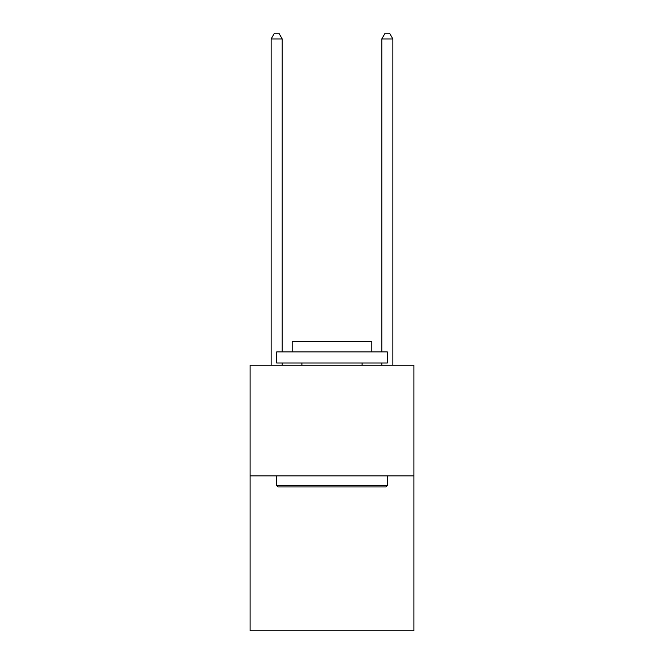 <?xml version="1.0" encoding="UTF-8"?>
<svg xmlns="http://www.w3.org/2000/svg" width="664" height="664" viewBox="0 0 664 664"><rect width="100%" height="100%" fill="white"/><g stroke="black" fill="none" stroke-linecap="round" stroke-linejoin="round"><path stroke-width="1" d="M413.896 475.864L413.896 630.8L250.104 630.8L250.104 365.2L413.896 365.2L413.896 475.864L250.104 475.864M277.992 486.936L276.664 485.608L387.336 485.608L386.008 486.936L277.992 486.936M387.336 351.92L387.336 362.984L276.664 362.984L276.664 351.92L387.336 351.92M292.16 351.92L292.16 341.736L371.84 341.736L371.84 351.92M387.336 475.864L387.336 485.608M276.664 475.864L276.664 485.608M362.104 362.984L362.104 365.2M301.896 362.984L301.896 365.2M282.2 351.92L282.2 38.952L271.136 38.952L271.136 365.2M282.2 362.984L282.2 365.2M271.136 38.952L274.456 33.2L278.88 33.2L282.2 38.952M392.864 365.2L392.864 38.952L381.8 38.952L381.8 351.92M381.8 365.2L381.8 362.984M381.8 38.952L385.12 33.2L389.544 33.2L392.864 38.952"/></g></svg>

